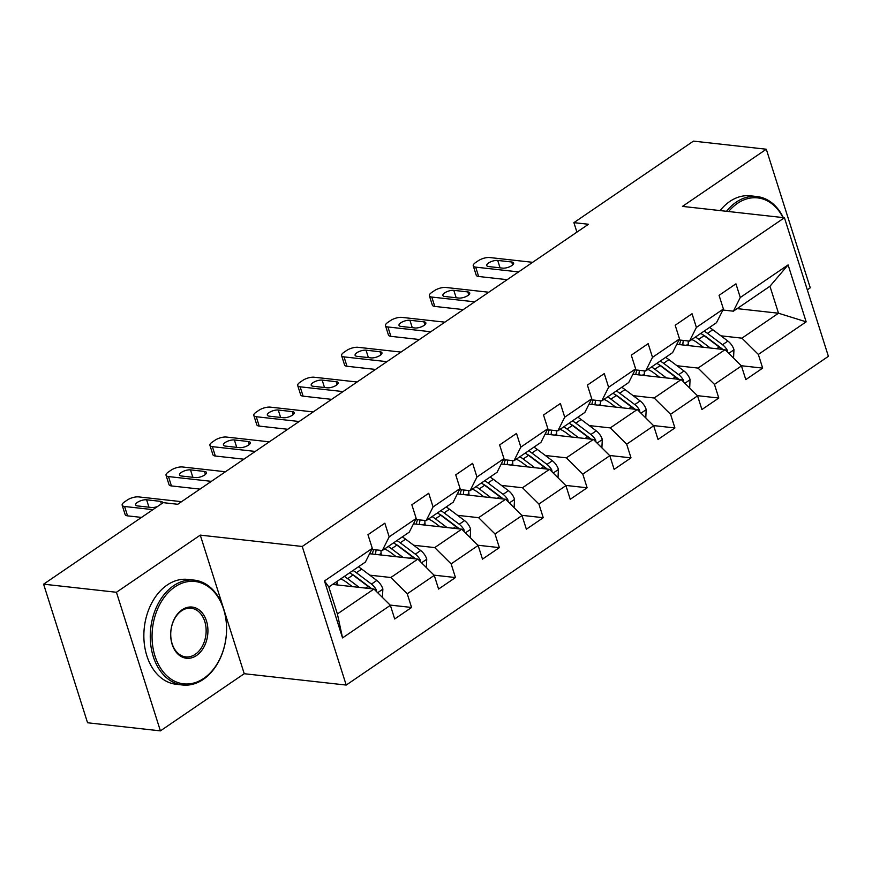 <?xml version="1.0" encoding="UTF-8"?>
<svg xmlns="http://www.w3.org/2000/svg" width="872" height="872" viewBox="0 0 872 872"><rect width="100%" height="100%" fill="white"/><g stroke="black" fill="none" stroke-linecap="round" stroke-linejoin="round"><path stroke-width="1.31" d="M807.308 289.842L810.262 287.825L766.303 149.232L693.458 141.122L573.896 222.643L576.915 232.137M346.206 685.065L828.4 356.332L784.44 217.738L302.246 546.472L346.206 685.065L244.236 673.718L224.082 610.182M223.079 607.021L200.277 535.125L116.434 592.273L160.404 730.878L244.236 673.718M160.404 730.878L87.56 722.768L43.6 584.175L116.434 592.273M737.145 308.623L778.5 313.222L769.954 286.256L733.374 311.184L740.274 297.505L735.946 283.825L719.062 295.336L723.4 309.015L696.39 327.425L692.052 313.746L675.179 325.256L679.517 338.925L652.507 357.346L648.168 343.666L631.284 355.177L635.623 368.845L608.612 387.266L604.285 373.587L587.401 385.097L591.739 398.766L564.729 417.187L560.391 403.507L543.518 415.018L547.856 428.686L520.846 447.096L516.507 433.428L499.623 444.938L503.962 458.607L476.962 477.017L472.624 463.348L455.74 474.858L460.078 488.527L433.068 506.937L428.73 493.269L411.857 504.779L416.195 518.448L389.185 536.858L384.846 523.189L367.962 534.7L372.3 548.368L324.482 580.97L342.543 637.912L337.388 613.953L373.957 589.025L332.592 584.425M740.274 297.505L788.103 264.903L806.164 321.833L758.335 354.435L762.673 368.115L741.233 365.728M342.543 637.912L390.362 605.31L394.7 618.978L411.584 607.468L407.246 593.799L434.256 575.389L438.583 589.058L455.467 577.547L451.129 563.879L478.139 545.469L482.478 559.137L499.351 547.627L495.013 533.958L522.023 515.548L526.361 529.217L543.245 517.706L538.907 504.038L565.917 485.628L570.244 499.296L587.129 487.786L582.79 474.117L609.801 455.707L614.139 469.376L631.012 457.865L626.674 444.197L653.684 425.787L658.022 439.455L674.906 427.945L670.568 414.276L697.567 395.866L701.906 409.535L718.79 398.035L714.451 384.356L741.462 365.946L745.8 379.614L762.673 368.115M43.6 584.175L163.162 502.654L177.735 504.278L588.469 224.257L573.896 222.643M723.4 309.015L716.501 322.695L689.49 341.105L679.005 339.938M676.803 344.298L725.057 349.661L698.047 368.082L677.01 365.739M689.49 341.105L696.39 327.425M741.462 365.946L725.057 349.661M714.451 384.356L698.047 368.082M679.517 338.925L672.606 352.615L645.607 371.025L635.11 369.859M632.919 374.219L681.163 379.582L654.163 398.003L633.127 395.659M645.607 371.025L652.507 357.346M697.567 395.866L681.163 379.582M670.568 414.276L654.163 398.003M635.623 368.845L628.723 382.536L601.713 400.946L591.227 399.779M589.036 404.139L637.279 409.502L610.269 427.912L589.232 425.58M601.713 400.946L608.612 387.266M653.684 425.787L637.279 409.502M626.674 444.197L610.269 427.912M591.739 398.766L584.84 412.456L557.829 430.866L547.344 429.7M545.142 434.06L593.396 439.423L566.386 457.833L545.349 455.5M557.829 430.866L564.729 417.187M609.801 455.707L593.396 439.423M582.79 474.117L566.386 457.833M547.856 428.686L540.945 442.377L513.946 460.787L503.449 459.62M501.258 463.969L549.502 469.343L522.502 487.753L501.465 485.421M513.946 460.787L520.846 447.096M565.917 485.628L549.502 469.343M538.907 504.038L522.502 487.753M503.962 458.607L497.062 472.297L470.052 490.707L459.566 489.541M457.375 493.89L505.618 499.264L478.608 517.674L457.582 515.341M470.052 490.707L476.962 477.017M522.023 515.548L505.618 499.264M495.013 533.958L478.608 517.674M460.078 488.527L453.178 502.218L426.168 520.628L415.682 519.461M413.481 523.81L461.735 529.184L434.725 547.594L413.688 545.251M426.168 520.628L433.068 506.937M478.139 545.469L461.735 529.184M451.129 563.879L434.725 547.594M416.195 518.448L409.284 532.138L382.285 550.548L371.799 549.382M369.597 553.731L417.841 559.105L390.841 577.515L369.804 575.171M382.285 550.548L389.185 536.858M434.256 575.389L417.841 559.105M407.246 593.799L390.841 577.515M372.3 548.368L365.401 562.058L328.831 586.987L324.482 580.97M390.362 605.31L373.957 589.025M766.303 149.232L682.46 206.392L784.44 217.738M200.277 535.125L302.246 546.472M328.831 586.987L337.388 613.953M733.374 311.184L722.888 310.018M720.893 335.818L741.93 338.162L778.5 313.222L806.164 321.833M769.954 286.256L788.103 264.903M758.335 354.435L741.93 338.162M411.584 607.468L390.144 605.081M455.467 577.547L434.027 575.16M499.351 547.627L477.911 545.24M543.245 517.706L521.805 515.319M587.129 487.786L565.688 485.399M631.012 457.865L609.572 455.478M674.906 427.945L653.466 425.569M718.79 398.035L697.349 395.648M152.916 509.64L124.587 506.49A8.437 3.085 -17.6 0 1 122.167 505.204A8.437 3.085 -17.6 0 1 124.38 502.01L127.192 500.092A8.437 3.085 -17.6 0 1 138.648 496.898L181.55 501.673M122.167 505.204L125.132 514.567A8.437 3.085 162.4 0 0 127.552 515.853L141.526 517.412M157.429 506.567A6.758 2.463 162.4 0 1 151.586 507.493L137.602 505.934A6.758 2.463 162.4 0 1 135.672 504.91A6.758 2.463 162.4 0 1 139.237 501.346A6.758 2.463 162.4 0 1 146.605 499.798L160.59 501.356A6.758 2.463 162.4 0 1 162.53 502.381A6.758 2.463 162.4 0 1 162.475 503.133M382.459 597.462L382.863 588.949A11.183 6.605 -124.3 0 0 376.802 580.447L361.706 569.078A32.286 19.086 -124.3 0 0 358.392 566.833M337.115 581.341A26.803 15.838 -124.3 0 0 337.235 583.313L337.41 584.959M359.21 587.379L347.645 578.67A32.286 19.086 -124.3 0 0 344.331 576.425M352.31 586.616L346.86 582.507A26.803 15.838 -124.3 0 0 340.69 578.899M376.573 591.619L376.257 589.745A11.183 6.605 -124.3 0 0 371.45 584.087L356.365 572.719A32.286 19.086 -124.3 0 0 353.051 570.473M351.449 573.918A26.803 15.838 55.7 0 1 355.58 576.566L370.665 587.935A5.701 3.368 55.7 0 1 371.614 588.764M349.672 572.773A32.286 19.086 55.7 0 1 352.986 575.029L368.082 586.387A11.183 6.605 55.7 0 1 370.491 588.644M174.814 586.954A51.492 37.049 96.4 0 0 154.987 656.06A51.492 37.049 96.4 0 0 203.808 678.362A51.492 37.049 96.4 0 0 223.624 609.256A51.492 37.049 96.4 0 0 174.814 586.954M203.285 679.386A52.756 37.954 -83.6 0 1 182.597 685A52.756 37.954 -83.6 0 1 150.551 642.838A52.756 37.954 -83.6 0 1 173.583 585.733A52.756 37.954 -83.6 0 1 194.271 580.131A52.756 37.954 -83.6 0 1 226.317 622.281A52.756 37.954 -83.6 0 1 203.285 679.386M182.063 609.811A25.746 18.519 -83.6 0 1 206.468 620.962A25.746 18.519 -83.6 0 1 196.56 655.504A25.746 18.519 -83.6 0 1 172.144 644.354A25.746 18.519 -83.6 0 1 182.063 609.811M195.328 654.283A24.481 17.614 96.4 0 0 206.01 627.796A24.481 17.614 96.4 0 0 191.142 608.231A24.481 17.614 96.4 0 0 181.54 610.836A24.481 17.614 96.4 0 0 170.858 637.334A24.481 17.614 96.4 0 0 185.725 656.889A24.481 17.614 96.4 0 0 195.328 654.283M182.597 685L176.188 684.28A52.756 37.954 -83.6 0 1 144.142 642.13A52.756 37.954 -83.6 0 1 167.173 585.025A52.756 37.954 -83.6 0 1 187.862 579.411L194.271 580.131M782.991 217.575A51.492 37.049 96.4 0 0 737.461 203.372A51.492 37.049 96.4 0 0 728.621 211.525M726.529 211.297A52.756 37.954 -83.6 0 1 736.23 202.151A52.756 37.954 -83.6 0 1 756.918 196.538A52.756 37.954 -83.6 0 1 783.329 217.619M720.119 210.577A52.756 37.954 -83.6 0 1 729.82 201.443A52.756 37.954 -83.6 0 1 750.509 195.829L756.918 196.538M211.373 481.344L168.47 476.57A8.437 3.085 -17.6 0 1 166.051 475.284A8.437 3.085 -17.6 0 1 168.274 472.09L171.086 470.172A8.437 3.085 -17.6 0 1 182.542 466.978L225.434 471.752M166.051 475.284L169.026 484.658A8.437 3.085 162.4 0 0 171.446 485.933L199.982 489.116M181.496 476.014A6.758 2.463 162.4 0 1 179.556 474.989A6.758 2.463 162.4 0 1 183.12 471.425A6.758 2.463 162.4 0 1 190.499 469.877L204.484 471.436A6.758 2.463 162.4 0 1 206.413 472.461A6.758 2.463 162.4 0 1 202.849 476.025A6.758 2.463 162.4 0 1 195.481 477.573L181.496 476.014M255.256 451.423L212.354 446.649A8.437 3.085 -17.6 0 1 209.934 445.363A8.437 3.085 -17.6 0 1 212.158 442.169L214.97 440.251A8.437 3.085 -17.6 0 1 226.426 437.057L269.328 441.832M209.934 445.363L212.91 454.737A8.437 3.085 162.4 0 0 215.33 456.012L243.866 459.195M225.379 446.093A6.758 2.463 162.4 0 1 223.439 445.069A6.758 2.463 162.4 0 1 227.003 441.505A6.758 2.463 162.4 0 1 234.383 439.957L248.367 441.515A6.758 2.463 162.4 0 1 250.297 442.54A6.758 2.463 162.4 0 1 246.732 446.104A6.758 2.463 162.4 0 1 239.364 447.652L225.379 446.093M426.353 567.541L426.746 559.028A11.183 6.605 -124.3 0 0 420.685 550.526L405.6 539.158A32.286 19.086 -124.3 0 0 402.275 536.912M380.999 550.406A26.803 15.838 -124.3 0 0 381.129 553.393L381.293 555.039M403.104 557.459L391.528 548.75A32.286 19.086 -124.3 0 0 388.214 546.504M396.193 556.696L390.743 552.586A26.803 15.838 -124.3 0 0 384.585 548.979M420.457 561.699L420.151 559.824A11.183 6.605 -124.3 0 0 415.345 554.167L400.248 542.809A32.286 19.086 -124.3 0 0 396.934 540.553M375.647 554.407A26.803 15.838 55.7 0 1 376.192 549.872M395.332 543.997A26.803 15.838 55.7 0 1 399.463 546.646L414.56 558.015A5.701 3.368 55.7 0 1 415.497 558.843M393.555 542.864A32.286 19.086 55.7 0 1 396.88 545.109L411.966 556.467A11.183 6.605 55.7 0 1 414.385 558.723M373.75 549.6A26.803 15.838 -124.3 0 0 372.453 554.047M470.237 537.621L470.629 529.108A11.183 6.605 -124.3 0 0 464.569 520.606L449.483 509.237A32.286 19.086 -124.3 0 0 446.17 506.992M424.882 520.486A26.803 15.838 -124.3 0 0 425.013 523.473L425.176 525.118M446.987 527.538L435.422 518.829A32.286 19.086 -124.3 0 0 432.098 516.584M440.077 526.775L434.627 522.666A26.803 15.838 -124.3 0 0 428.468 519.058M464.34 531.778L464.035 529.904A11.183 6.605 -124.3 0 0 459.228 524.246L444.142 512.889A32.286 19.086 -124.3 0 0 440.818 510.632M419.53 524.486A26.803 15.838 55.7 0 1 420.086 519.952M439.216 514.077A26.803 15.838 55.7 0 1 443.358 516.725L458.443 528.094A5.701 3.368 55.7 0 1 459.381 528.923M437.45 512.943A32.286 19.086 55.7 0 1 440.763 515.188L455.849 526.546A11.183 6.605 55.7 0 1 458.269 528.803M417.634 519.679A26.803 15.838 -124.3 0 0 416.336 524.137M299.14 421.503L256.248 416.729A8.437 3.085 -17.6 0 1 253.828 415.454A8.437 3.085 -17.6 0 1 256.041 412.249L258.853 410.331A8.437 3.085 -17.6 0 1 270.309 407.137L313.212 411.922M253.828 415.454L256.793 424.817A8.437 3.085 162.4 0 0 259.213 426.092L287.749 429.275M269.263 416.173A6.758 2.463 162.4 0 1 267.333 415.148A6.758 2.463 162.4 0 1 270.898 411.584A6.758 2.463 162.4 0 1 278.266 410.036L292.251 411.595A6.758 2.463 162.4 0 1 294.191 412.62A6.758 2.463 162.4 0 1 290.627 416.184A6.758 2.463 162.4 0 1 283.247 417.732L269.263 416.173M343.034 391.583L300.132 386.808A8.437 3.085 -17.6 0 1 297.712 385.533A8.437 3.085 -17.6 0 1 299.935 382.328L302.748 380.41A8.437 3.085 -17.6 0 1 314.203 377.227L357.095 382.001M297.712 385.533L300.687 394.896A8.437 3.085 162.4 0 0 303.107 396.171L331.643 399.354M313.157 386.252A6.758 2.463 162.4 0 1 311.217 385.228A6.758 2.463 162.4 0 1 314.781 381.663A6.758 2.463 162.4 0 1 322.15 380.116L336.134 381.674A6.758 2.463 162.4 0 1 338.074 382.699A6.758 2.463 162.4 0 1 334.51 386.263A6.758 2.463 162.4 0 1 327.142 387.811L313.157 386.252M386.917 361.662L344.015 356.888A8.437 3.085 -17.6 0 1 341.595 355.613A8.437 3.085 -17.6 0 1 343.819 352.408L346.631 350.49A8.437 3.085 -17.6 0 1 358.087 347.307L400.989 352.081M341.595 355.613L344.571 364.976A8.437 3.085 162.4 0 0 346.991 366.262L375.527 369.434M357.04 356.332A6.758 2.463 162.4 0 1 355.1 355.307A6.758 2.463 162.4 0 1 358.665 351.743A6.758 2.463 162.4 0 1 366.044 350.195L380.029 351.754A6.758 2.463 162.4 0 1 381.958 352.779A6.758 2.463 162.4 0 1 378.394 356.343A6.758 2.463 162.4 0 1 371.025 357.891L357.04 356.332M514.12 507.7L514.524 499.187A11.183 6.605 -124.3 0 0 508.463 490.685L493.367 479.317A32.286 19.086 -124.3 0 0 490.053 477.071M468.765 490.565A26.803 15.838 -124.3 0 0 468.896 493.552L469.071 495.198M490.871 497.629L479.306 488.909A32.286 19.086 -124.3 0 0 475.992 486.663M483.971 496.855L478.521 492.745A26.803 15.838 -124.3 0 0 472.352 489.138M508.234 501.858L507.918 499.983A11.183 6.605 -124.3 0 0 503.111 494.326L488.026 482.968A32.286 19.086 -124.3 0 0 484.712 480.723M463.424 494.566A26.803 15.838 55.7 0 1 463.969 490.031M483.11 484.156A26.803 15.838 55.7 0 1 487.241 486.805L502.327 498.174A5.701 3.368 55.7 0 1 503.275 499.002M481.333 483.023A32.286 19.086 55.7 0 1 484.647 485.268L499.743 496.637A11.183 6.605 55.7 0 1 502.152 498.882M461.528 489.759A26.803 15.838 -124.3 0 0 460.231 494.217M558.015 477.78L558.407 469.267A11.183 6.605 -124.3 0 0 552.347 460.765L537.261 449.396A32.286 19.086 -124.3 0 0 533.937 447.151M512.66 460.645A26.803 15.838 -124.3 0 0 512.791 463.632L512.954 465.277M534.765 467.708L523.189 458.988A32.286 19.086 -124.3 0 0 519.875 456.743M527.854 466.934L522.404 462.836A26.803 15.838 -124.3 0 0 516.246 459.217M552.118 471.937L551.812 470.063A11.183 6.605 -124.3 0 0 547.006 464.405L531.909 453.048A32.286 19.086 -124.3 0 0 528.596 450.802M507.308 464.645A26.803 15.838 55.7 0 1 507.853 460.111M526.993 454.236A26.803 15.838 55.7 0 1 531.124 456.884L546.221 468.253A5.701 3.368 55.7 0 1 547.158 469.082M525.217 453.102A32.286 19.086 55.7 0 1 528.541 455.348L543.627 466.716A11.183 6.605 55.7 0 1 546.036 468.962M505.411 459.838A26.803 15.838 -124.3 0 0 504.114 464.296M601.898 447.87L602.29 439.346A11.183 6.605 -124.3 0 0 596.23 430.844L581.144 419.476A32.286 19.086 -124.3 0 0 577.831 417.23M556.543 430.724A26.803 15.838 -124.3 0 0 556.674 433.711L556.837 435.357M578.648 437.788L567.083 429.068A32.286 19.086 -124.3 0 0 563.759 426.822M571.738 437.014L566.288 432.915A26.803 15.838 -124.3 0 0 560.129 429.297M596.001 442.017L595.696 440.142A11.183 6.605 -124.3 0 0 590.889 434.496L575.803 423.127A32.286 19.086 -124.3 0 0 572.479 420.882M551.191 434.725A26.803 15.838 55.7 0 1 551.747 430.19M570.877 424.315A26.803 15.838 55.7 0 1 575.019 426.964L590.104 438.333A5.701 3.368 55.7 0 1 591.042 439.161M569.111 423.182A32.286 19.086 55.7 0 1 572.424 425.427L587.51 436.796A11.183 6.605 55.7 0 1 589.93 439.041M549.295 429.918A26.803 15.838 -124.3 0 0 547.998 434.376M430.801 331.752L387.909 326.967A8.437 3.085 -17.6 0 1 385.489 325.692A8.437 3.085 -17.6 0 1 387.702 322.487L390.514 320.569A8.437 3.085 -17.6 0 1 401.97 317.386L444.873 322.16M385.489 325.692L388.454 335.055A8.437 3.085 162.4 0 0 390.874 336.341L419.41 339.513M400.924 326.411A6.758 2.463 162.4 0 1 398.995 325.387A6.758 2.463 162.4 0 1 402.559 321.823A6.758 2.463 162.4 0 1 409.927 320.275L423.912 321.833A6.758 2.463 162.4 0 1 425.852 322.858A6.758 2.463 162.4 0 1 422.288 326.422A6.758 2.463 162.4 0 1 414.909 327.97L400.924 326.411M645.781 417.95L646.174 409.426A11.183 6.605 -124.3 0 0 640.124 400.924L625.028 389.566A32.286 19.086 -124.3 0 0 621.714 387.31M600.427 400.804A26.803 15.838 -124.3 0 0 600.557 403.791L600.732 405.436M622.532 407.867L610.967 399.147A32.286 19.086 -124.3 0 0 607.653 396.902M615.632 407.093L610.182 402.995A26.803 15.838 -124.3 0 0 604.013 399.376M639.895 412.096L639.579 410.222A11.183 6.605 -124.3 0 0 634.772 404.575L619.687 393.207A32.286 19.086 -124.3 0 0 616.373 390.961M595.086 404.804A26.803 15.838 55.7 0 1 595.631 400.27M614.771 394.395A26.803 15.838 55.7 0 1 618.902 397.043L633.988 408.412A5.701 3.368 55.7 0 1 634.925 409.24M612.994 393.261A32.286 19.086 55.7 0 1 616.308 395.507L631.404 406.875A11.183 6.605 55.7 0 1 633.813 409.121M593.189 399.997A26.803 15.838 -124.3 0 0 591.892 404.455M474.695 301.832L431.793 297.058A8.437 3.085 -17.6 0 1 429.373 295.772A8.437 3.085 -17.6 0 1 431.596 292.567L434.409 290.649A8.437 3.085 -17.6 0 1 445.854 287.466L488.756 292.24M429.373 295.772L432.349 305.135A8.437 3.085 162.4 0 0 434.768 306.421L463.305 309.593M444.818 296.491A6.758 2.463 162.4 0 1 442.878 295.466A6.758 2.463 162.4 0 1 446.442 291.902A6.758 2.463 162.4 0 1 453.811 290.354L467.795 291.913A6.758 2.463 162.4 0 1 469.736 292.938A6.758 2.463 162.4 0 1 466.171 296.502A6.758 2.463 162.4 0 1 458.803 298.05L444.818 296.491M689.676 388.029L690.068 379.505A11.183 6.605 -124.3 0 0 684.008 371.003L668.922 359.646A32.286 19.086 -124.3 0 0 665.598 357.389M644.321 370.883A26.803 15.838 -124.3 0 0 644.441 373.87L644.615 375.516M666.415 377.947L654.85 369.227A32.286 19.086 -124.3 0 0 651.537 366.981M659.515 377.173L654.065 373.074A26.803 15.838 -124.3 0 0 647.907 369.456M683.779 382.176L683.474 380.301A11.183 6.605 -124.3 0 0 678.667 374.655L663.57 363.286A32.286 19.086 -124.3 0 0 660.257 361.041M638.969 374.884A26.803 15.838 55.7 0 1 639.514 370.349M658.654 364.474A26.803 15.838 55.7 0 1 662.785 367.123L677.882 378.492A5.701 3.368 55.7 0 1 678.819 379.32M656.878 363.341A32.286 19.086 55.7 0 1 660.202 365.586L675.288 376.955A11.183 6.605 55.7 0 1 677.697 379.2M637.072 370.077A26.803 15.838 -124.3 0 0 635.775 374.535M518.578 271.911L475.676 267.137A8.437 3.085 -17.6 0 1 473.256 265.851A8.437 3.085 -17.6 0 1 475.48 262.646L478.292 260.728A8.437 3.085 -17.6 0 1 489.748 257.545L532.65 262.319M473.256 265.851L476.232 275.214A8.437 3.085 162.4 0 0 478.652 276.5L507.188 279.672M488.702 266.57A6.758 2.463 162.4 0 1 486.761 265.546A6.758 2.463 162.4 0 1 490.326 261.982A6.758 2.463 162.4 0 1 497.705 260.434L511.69 261.992A6.758 2.463 162.4 0 1 513.619 263.017A6.758 2.463 162.4 0 1 510.055 266.581A6.758 2.463 162.4 0 1 502.686 268.129L488.702 266.57M733.559 358.109L733.952 349.585A11.183 6.605 -124.3 0 0 727.891 341.083L712.806 329.725A32.286 19.086 -124.3 0 0 709.492 327.48M688.204 340.963A26.803 15.838 -124.3 0 0 688.335 343.95L688.499 345.595M710.309 348.026L698.745 339.306A32.286 19.086 -124.3 0 0 695.42 337.061M703.399 347.252L697.949 343.154A26.803 15.838 -124.3 0 0 691.79 339.535M727.662 352.255L727.357 350.381A11.183 6.605 -124.3 0 0 722.55 344.734L707.465 333.366A32.286 19.086 -124.3 0 0 704.14 331.12M682.852 344.974A26.803 15.838 55.7 0 1 683.408 340.429M702.538 334.554A26.803 15.838 55.7 0 1 706.669 337.202L721.765 348.571A5.701 3.368 55.7 0 1 722.703 349.4M700.772 333.42A32.286 19.086 55.7 0 1 704.086 335.666L719.171 347.034A11.183 6.605 55.7 0 1 721.591 349.28M680.956 340.156A26.803 15.838 -124.3 0 0 679.659 344.614M127.552 515.853L124.587 506.49M146.605 499.798L148.959 507.199M160.59 501.356L161.385 503.863M377.674 592.709L382.852 589.178M356.365 572.719L361.706 569.078M337.235 583.313L335.186 584.709M347.645 578.67L352.986 575.029M371.45 584.087L376.802 580.447M365.586 588.088L368.082 586.387M374.48 589.537L376.257 589.745M171.446 485.933L168.47 476.57M190.499 469.877L192.843 477.278M204.484 471.436L205.421 474.412M215.33 456.012L212.354 446.649M234.383 439.957L236.726 447.358M248.367 441.515L249.316 444.491M421.558 562.789L426.735 559.257M400.248 542.809L405.6 539.158M381.129 553.393L379.069 554.788M391.528 548.75L396.88 545.109M415.345 554.167L420.685 550.526M409.469 558.167L411.966 556.467M418.364 559.628L420.151 559.824M465.441 532.868L470.618 529.337M444.142 512.889L449.483 509.237M425.013 523.473L422.953 524.868M435.422 518.829L440.763 515.188M459.228 524.246L464.569 520.606M453.353 528.258L455.849 526.546M462.258 529.707L464.035 529.904M259.213 426.092L256.248 416.729M278.266 410.036L280.62 417.437M292.251 411.595L293.199 414.571M303.107 396.171L300.132 386.808M322.15 380.116L324.504 387.517M336.134 381.674L337.083 384.65M346.991 366.262L344.015 356.888M366.044 350.195L368.387 357.596M380.029 351.754L380.977 354.73M509.335 502.948L514.513 499.427M488.026 482.968L493.367 479.317M468.896 493.552L466.847 494.947M479.306 488.909L484.647 485.268M503.111 494.326L508.463 490.685M497.247 498.337L499.743 496.637M506.142 499.787L507.918 499.983M553.219 473.027L558.396 469.507M531.909 453.048L537.261 449.396M512.791 463.632L510.73 465.027M523.189 458.988L528.541 455.348M547.006 464.405L552.347 460.765M541.13 468.417L543.627 466.716M550.025 469.866L551.812 470.063M597.102 443.107L602.279 439.586M575.803 423.127L581.144 419.476M556.674 433.711L554.614 435.106M567.083 429.068L572.424 425.427M590.889 434.496L596.23 430.844M585.014 438.496L587.51 436.796M593.919 439.946L595.696 440.142M390.874 336.341L387.909 326.967M409.927 320.275L412.271 327.676M423.912 321.833L424.86 324.809M640.996 413.186L646.174 409.666M619.687 393.207L625.028 389.566M600.557 403.791L598.508 405.186M610.967 399.147L616.308 395.507M634.772 404.575L640.124 400.924M628.908 408.576L631.404 406.875M637.803 410.025L639.579 410.222M434.768 306.421L431.793 297.058M453.811 290.354L456.165 297.755M467.795 291.913L468.744 294.9M684.88 383.266L690.057 379.745M663.57 363.286L668.922 359.646M644.441 373.87L642.392 375.265M654.85 369.227L660.202 365.586M678.667 374.655L684.008 371.003M672.792 378.655L675.288 376.955M681.686 380.105L683.474 380.301M478.652 276.5L475.676 267.137M497.705 260.434L500.048 267.835M511.69 261.992L512.638 264.979M728.763 353.356L733.941 349.825M707.465 333.366L712.806 329.725M688.335 343.95L686.275 345.345M698.745 339.306L704.086 335.666M722.55 344.734L727.891 341.083M716.675 348.735L719.171 347.034M725.569 350.184L727.357 350.381"/></g></svg>
